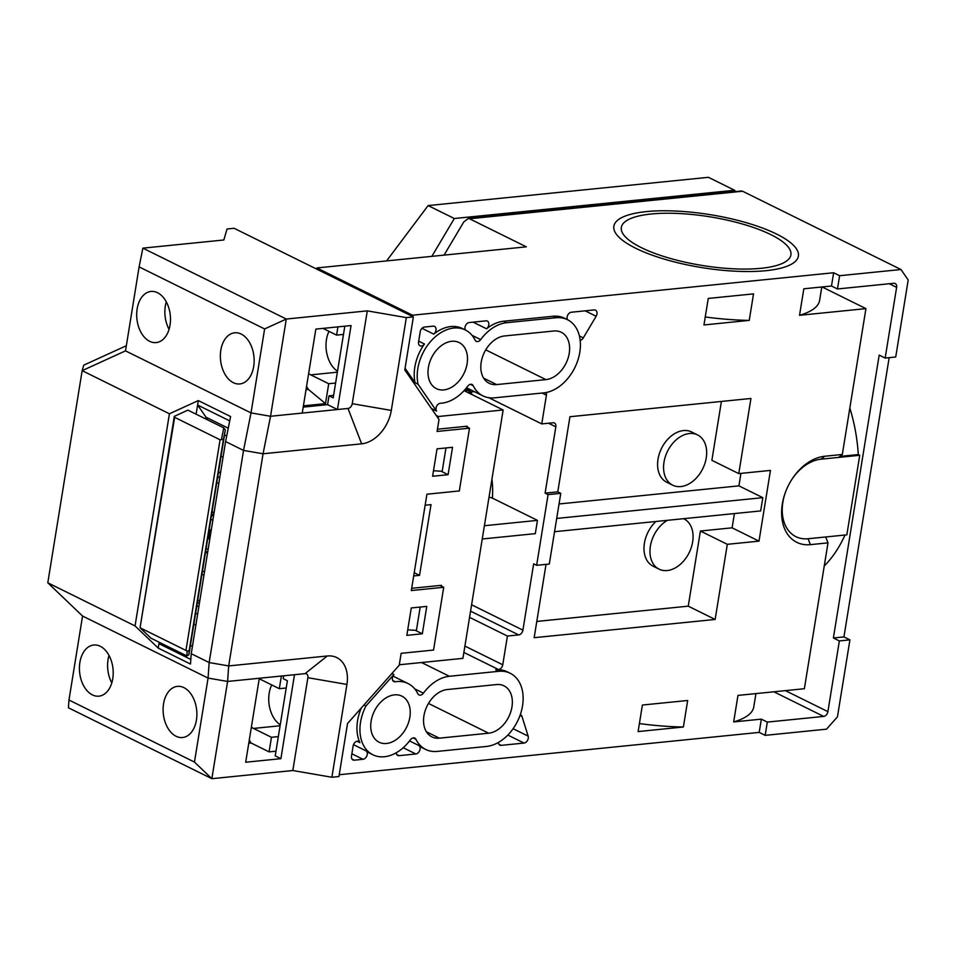 <?xml version="1.0" encoding="UTF-8"?>
<svg xmlns="http://www.w3.org/2000/svg" width="956" height="956" viewBox="0 0 956 956"><rect width="100%" height="100%" fill="white"/><g stroke="black" fill="none" stroke-linecap="round" stroke-linejoin="round"><path stroke-width="1.43" d="M889.164 357.664L843.945 636.899L849.92 639.863L837.444 716.857L826.522 729.165L765.17 735.355L767.321 722.091L823.666 716.414A4.672 3.274 116.3 0 0 827.896 711.634L839.356 640.926L849.92 639.863M908.2 280L895.724 356.994L885.16 358.07L896.62 287.35A4.672 3.274 116.3 0 0 895.175 283.514A4.672 3.274 116.3 0 0 893.812 283.287L837.48 288.963L839.619 275.71L900.97 269.52L908.2 280M843.945 636.899L833.381 637.975L879.185 355.106L885.16 358.07M839.356 640.926L833.381 637.975M767.321 722.091L761.346 719.139L733.67 721.923A121.508 34.834 9.2 0 0 753.77 706.962L755.933 693.602M733.67 721.923L737.972 695.406L804.378 688.714L827.992 542.865L825.721 536.973L846.849 534.834L859.743 455.283L821.001 459.191L824.705 456.251L842.32 454.47L865.933 308.621L822.1 286.955M470.567 611.135L518.666 634.915L507.409 636.051L502.748 664.779L464.903 646.077M518.666 634.915A4.672 3.274 116.3 0 0 522.908 630.135L533.651 563.849L536.639 565.319L549.306 564.04L560.766 493.332L557.778 491.85L545.099 493.129L555.83 426.83A4.672 3.274 116.3 0 0 554.384 422.994A4.672 3.274 116.3 0 0 553.034 422.767L541.765 423.902L488.767 397.708M546.031 564.375L534.153 637.7L715.148 619.452L727.313 544.322L759.004 541.132L770.452 470.412L738.761 473.602L750.938 398.473L569.943 416.72L557.778 491.85M542.1 393.047L546.414 395.175L541.765 423.902M546.414 395.175A4.672 3.274 116.3 0 0 546.103 392.534M580.161 340.36A4.672 3.274 116.3 0 0 583.291 337.886L596.138 316.257A4.672 3.274 116.3 0 0 595.516 310.162A4.672 3.274 116.3 0 0 594.166 309.935L571.365 312.23A4.672 3.274 116.3 0 0 567.78 315.05A4.672 3.274 116.3 0 0 567.446 319.686M567.47 319.698L564.482 318.217A39.722 27.844 116.3 0 0 552.962 316.257L503.669 321.228A39.722 27.844 116.3 0 0 486.568 328.792A4.672 3.274 116.3 0 0 488.839 324.562A4.672 3.274 116.3 0 0 487.333 321.073A4.672 3.274 116.3 0 0 485.983 320.846L469.241 322.531A4.672 3.274 116.3 0 0 465.668 325.351A4.672 3.274 116.3 0 0 465.333 329.975A39.722 27.844 116.3 0 0 430.594 341.507A39.722 27.844 116.3 0 0 418.059 384.24L436.569 411.068A4.672 3.274 -63.7 0 1 436.629 406.24A4.672 3.274 -63.7 0 1 440.429 403.265A39.722 27.844 116.3 0 0 467.651 386.272A4.672 3.274 -63.7 0 1 472.061 384.515A4.672 3.274 -63.7 0 1 473.208 385.722A39.722 27.844 116.3 0 0 482.971 395.892A39.722 27.844 116.3 0 0 494.479 397.839L543.785 392.868A39.722 27.844 116.3 0 0 577.914 360.065A39.722 27.844 116.3 0 0 567.47 319.698A39.722 27.844 116.3 0 0 555.95 317.739L552.962 316.257M503.669 321.228L506.656 322.71A39.722 27.844 116.3 0 0 480.677 339.595A4.672 3.274 -63.7 0 1 476.267 341.352A4.672 3.274 -63.7 0 1 475.12 340.157A39.722 27.844 116.3 0 0 465.357 329.987L462.369 328.517A39.722 27.844 116.3 0 0 433.749 334.11A4.672 3.274 116.3 0 0 436.02 329.892A4.672 3.274 116.3 0 0 434.514 326.39A4.672 3.274 116.3 0 0 433.164 326.163L424.44 327.048A4.672 3.274 116.3 0 0 420.21 331.816L418.561 341.985A4.672 3.274 116.3 0 0 420.007 345.821A4.672 3.274 116.3 0 0 424.464 343.993A39.722 27.844 116.3 0 0 415.071 382.77L405.057 368.263M412.323 316.364L412.502 315.205L833.644 272.747L831.493 286.011L837.48 288.963M821.79 286.991L819.627 300.351A121.508 34.834 -170.8 0 1 799.527 315.313L803.829 288.796L831.493 286.011M799.527 315.313L865.933 308.621M824.705 456.251A46.736 32.755 116.3 0 0 792.524 478.418A46.736 32.755 116.3 0 0 784.852 493.941A46.736 32.755 116.3 0 0 810.389 544.645L808.119 538.742L825.721 536.973M827.992 542.865L810.389 544.645M761.346 719.139L759.195 732.392L339.225 774.73M361.344 707.93A39.722 27.844 116.3 0 0 359.898 742.657A4.672 3.274 116.3 0 0 358.727 741.402A4.672 3.274 116.3 0 0 353.134 745.943L351.485 756.112A4.672 3.274 116.3 0 0 352.931 759.936A4.672 3.274 116.3 0 0 354.294 760.175L351.928 759.004M351.868 753.782L363.017 759.291L354.294 760.175M363.017 759.291A4.672 3.274 116.3 0 0 366.901 755.778A4.672 3.274 116.3 0 0 366.232 750.962A39.722 27.844 116.3 0 0 369.888 753.304L372.888 754.786A39.722 27.844 116.3 0 0 410.375 739.848A4.672 3.274 -63.7 0 1 414.785 738.092A4.672 3.274 -63.7 0 1 415.944 739.287A39.722 27.844 116.3 0 0 425.695 749.456A39.722 27.844 116.3 0 0 437.215 751.416L486.52 746.445A39.722 27.844 116.3 0 0 520.638 713.642A39.722 27.844 116.3 0 0 510.205 673.263A39.722 27.844 116.3 0 0 498.685 671.315L495.698 669.833L498.518 669.547A4.672 3.274 116.3 0 0 502.748 664.779M396.226 752.778A4.672 3.274 116.3 0 0 397.744 755.431A4.672 3.274 116.3 0 0 399.094 755.658L396.728 754.487M403.217 747.735L415.836 753.973L399.094 755.658M415.836 753.973A4.672 3.274 116.3 0 0 419.72 750.448A4.672 3.274 116.3 0 0 419.051 745.632A39.722 27.844 116.3 0 0 422.707 747.986L425.695 749.456M498.339 742.489A4.672 3.274 116.3 0 0 499.857 745.13A4.672 3.274 116.3 0 0 501.207 745.357L498.853 744.198M507.827 735.068L524.019 743.063L501.207 745.357M524.019 743.063A4.672 3.274 116.3 0 0 528.142 736.12L521.976 716.414A4.672 3.274 116.3 0 0 520.638 714.741A4.672 3.274 116.3 0 0 520.315 714.61M510.205 673.263L507.218 671.793A39.722 27.844 116.3 0 0 495.698 669.833M642.396 705.038L687.675 700.485L683.385 727.002L638.106 731.567L642.396 705.038M749.241 320.391L753.531 293.874L708.253 298.439L703.963 324.956L749.241 320.391A121.508 34.834 -170.8 0 1 705.253 316.974M507.409 636.051L469.563 617.349M421.56 662.532L449.392 676.286L498.685 671.315M363.937 705.002L365.945 705.994A39.722 27.844 116.3 0 0 372.888 754.786M391.9 673.502L393.908 674.494L365.945 705.994M278.339 736.61L271.456 737.303L269.09 751.882L251.165 743.027L248.763 743.266M269.09 751.882L275.973 751.189M47.8 582.802L135.059 625.929L169.415 413.781L82.156 370.653L47.8 582.802L82.563 616.046L208.073 678.079L227.6 681.449L228.687 665.926L327.287 655.983A32.719 22.932 -63.7 0 1 346.92 684.436L331.887 777.252L338.938 776.535L347.53 723.501L399.214 665.257L401.15 653.318L433.546 650.056L443.715 587.295L411.319 590.557L426.926 494.216L459.31 490.942L469.48 428.192L437.083 431.455L439.019 419.517L404.794 369.936L413.386 316.89L406.336 317.607L391.303 410.423A32.719 22.932 -63.7 0 1 361.643 443.835L263.055 453.777L270.548 416.266L251.022 412.908L125.511 350.864L139.11 266.891L264.621 328.936L251.022 412.908L243.529 450.419L263.055 453.777L228.687 665.926L209.161 662.556L208.073 678.079L194.462 762.063L211.85 778.686L227.6 681.449L259.291 678.258L245.692 762.231L280.897 758.682L275.22 755.873L287.386 680.744L283.203 678.676L283.669 675.796M271.731 684.926A25.704 16.79 -95.8 0 0 280.251 724.791M251.165 743.027L249.277 740.075M281.375 676.023L279.319 688.69L286.214 687.997M259.172 678.963A25.704 16.79 -95.8 0 1 261.394 679.824L279.319 688.69M251.368 727.146A25.704 16.79 -95.8 0 0 253.519 728.436L280.096 725.759M271.456 737.303L253.519 728.436M386.547 743.481A25.704 18.021 -63.7 0 1 379.09 742.215A25.704 18.021 -63.7 0 1 372.338 716.092A25.704 18.021 -63.7 0 1 394.422 694.869A25.704 18.021 -63.7 0 1 401.879 696.135A25.704 18.021 -63.7 0 1 408.63 722.258A25.704 18.021 -63.7 0 1 386.547 743.481M449.392 676.286A39.722 27.844 116.3 0 0 423.412 693.172A4.672 3.274 -63.7 0 1 418.991 694.928A4.672 3.274 -63.7 0 1 417.844 693.733A39.722 27.844 116.3 0 0 408.081 683.564A39.722 27.844 116.3 0 0 395.318 681.759A4.672 3.274 -63.7 0 1 393.824 681.556A4.672 3.274 -63.7 0 1 393.908 674.494M447.241 689.539L496.534 684.568A25.704 18.021 -63.7 0 1 503.991 685.834A25.704 18.021 -63.7 0 1 510.743 711.957A25.704 18.021 -63.7 0 1 488.659 733.192L439.366 738.163A25.704 18.021 -63.7 0 1 431.909 736.897A25.704 18.021 -63.7 0 1 425.157 710.774A25.704 18.021 -63.7 0 1 447.241 689.539M302.239 413.076L337.444 409.526L351.055 325.554L315.839 329.103L302.239 413.076L270.548 416.266L286.298 319.041L142.862 248.142L223.847 239.98L227.05 228.986L234.089 228.281L413.386 316.89M149.65 341.316A25.704 16.79 -95.8 0 0 156.163 342.583A25.704 16.79 -95.8 0 0 170.479 320.296A25.704 16.79 -95.8 0 0 157.525 292.703A25.704 16.79 -95.8 0 0 151.012 291.437A25.704 16.79 -95.8 0 0 136.696 313.735A25.704 16.79 -95.8 0 0 149.65 341.316M169.057 329.342A25.704 16.79 84.2 0 1 166.284 301.845M328.995 331.362A25.704 16.79 -95.8 0 0 337.528 371.215M333.608 395.354L329.019 395.808L333.202 397.875L344.817 326.175M303.207 407.113L327.585 404.651L329.019 395.808M496.63 384.587A25.704 18.021 -63.7 0 1 489.185 383.32A25.704 18.021 -63.7 0 1 482.422 357.197A25.704 18.021 -63.7 0 1 504.505 335.962L553.799 331.003A25.704 18.021 -63.7 0 1 561.256 332.27A25.704 18.021 -63.7 0 1 568.007 358.392A25.704 18.021 -63.7 0 1 545.924 379.616L496.63 384.587L483.652 378.17M506.656 322.71L555.95 317.739M451.686 341.292A25.704 18.021 -63.7 0 1 459.143 342.559A25.704 18.021 -63.7 0 1 465.895 368.681A25.704 18.021 -63.7 0 1 443.811 389.905A25.704 18.021 -63.7 0 1 436.366 388.638A25.704 18.021 -63.7 0 1 429.603 362.515A25.704 18.021 -63.7 0 1 451.686 341.292M418.059 384.24L415.071 382.77M436.569 411.068L431.431 408.523M316.699 269.102L316.878 267.943L412.502 315.205M900.97 269.52L742.585 191.236L469.539 218.769L526.314 246.827L316.878 267.943M469.539 218.769L468.201 218.554L463.803 221.911L444.062 255.121M431.837 256.351L454.315 218.518L734.602 190.268L735.487 191.606M92.385 694.893A25.704 16.79 -95.8 0 0 98.898 696.159A25.704 16.79 -95.8 0 0 113.202 673.872A25.704 16.79 -95.8 0 0 100.261 646.28A25.704 16.79 -95.8 0 0 93.748 645.013A25.704 16.79 -95.8 0 0 79.432 667.3A25.704 16.79 -95.8 0 0 92.385 694.893M111.792 682.907A25.704 16.79 84.2 0 1 109.02 655.422M169.415 413.781L198.322 400.588L196.111 414.199M229.727 420.891L197.605 405.009L206.018 417.21L228.257 428.204M208.157 418.262L204.476 418.334M224.373 435.661L226.835 435.35M223.154 456.598L220.944 456.872M159.174 642.253L158.23 648.096L135.059 625.929M192.526 645.754L190.304 646.041M159.891 642.611L158.947 643.675L190.83 659.437M197.641 614.134L195.633 613.143M193.733 624.83L195.956 624.543M225.592 441.553L191.236 653.701L209.161 662.556L243.529 450.419L225.592 441.553L230.587 416.541L198.322 400.588M158.23 648.096L190.507 664.05L191.236 653.701M198.848 606.69L196.769 606.14M335.604 383.033L328.721 383.726L325.494 403.623L303.411 405.846M241.199 334.062A25.704 16.79 -95.8 0 0 234.686 332.796A25.704 16.79 -95.8 0 0 220.37 355.082A25.704 16.79 -95.8 0 0 233.324 382.675A25.704 16.79 -95.8 0 0 239.837 383.942A25.704 16.79 -95.8 0 0 254.141 361.655A25.704 16.79 -95.8 0 0 241.199 334.062M391.303 410.423L352.25 403.683L367.283 310.867L286.298 319.041L264.621 328.936M352.25 403.683A4.672 3.274 -63.7 0 1 348.008 408.463L361.643 443.835M327.585 404.651L337.444 409.526L348.008 408.463M367.283 310.867L406.336 317.607M142.862 248.142L139.11 266.891M126.347 345.725L83.758 365.156L82.156 370.653L125.511 350.864M406.826 635.358L422.325 633.792L426.758 606.391L411.271 607.956L406.826 635.358M448.089 474.69L452.535 447.289L437.035 448.854L432.602 476.255L448.089 474.69L441.075 471.224M194.462 762.063L68.963 700.019L68.414 707.787L211.85 778.686L292.835 770.524L307.868 677.708L346.92 684.436M82.563 616.046L68.963 700.019M183.934 687.639A25.704 16.79 -95.8 0 0 177.41 686.372A25.704 16.79 -95.8 0 0 163.106 708.659A25.704 16.79 -95.8 0 0 176.059 736.251A25.704 16.79 -95.8 0 0 182.572 737.518A25.704 16.79 -95.8 0 0 196.876 715.219A25.704 16.79 -95.8 0 0 183.934 687.639M280.897 758.682L294.496 674.709L305.06 673.645A4.672 3.274 -63.7 0 1 307.868 677.708M294.496 674.709L259.291 678.258M331.887 777.252L292.835 770.524M196.828 605.745L198.872 606.51M759.195 732.392L765.17 735.355M734.363 191.726L734.602 190.268L708.396 177.314L428.121 205.576L454.315 218.518M386.583 260.916L428.121 205.576M844.996 535.025A130.853 85.466 84.2 0 1 824.251 565.988M849.824 408.081A130.853 85.466 84.2 0 1 858.285 454.566L859.743 455.283M808.119 538.742A42.064 29.481 -63.7 0 1 785.007 493.523M792.285 478.789A42.064 29.481 -63.7 0 1 821.001 459.191M838.615 457.41L842.32 454.47M839.619 275.71L833.644 272.747M761.048 268.301A85.897 24.629 -170.8 0 1 668.686 257.965A85.897 24.629 -170.8 0 1 621.328 227.42A85.897 24.629 -170.8 0 1 651.191 214.001A85.897 24.629 -170.8 0 1 743.553 224.337A85.897 24.629 -170.8 0 1 790.911 254.882A85.897 24.629 -170.8 0 1 761.048 268.301M858.285 454.566L839.858 456.43M491.922 479.291A60.754 39.674 84.2 0 1 492.376 498.1L489.03 497.12M492.376 498.1L537.463 520.375L535.312 533.639L482.254 538.993M484.393 525.728L537.463 520.375M472.658 390.789L472.503 391.769L470.77 391.936M472.503 391.769A4.672 1.338 -170.8 0 1 474.678 391.793M469.982 393.585A4.672 3.047 -95.8 0 0 467.819 390.418L465.345 389.188M465.608 388.877L469.181 390.645A4.672 3.274 -63.7 0 0 467.819 390.418L464.305 390.777L503.143 409.969L438.362 416.505L438.087 418.166M436.199 415.442L438.362 416.505M399.297 664.767L462.919 658.361L503.143 409.969M545.099 493.129L548.087 494.611L536.639 565.319M548.087 494.611L560.766 493.332M556.691 518.439L762.816 497.658L738.916 485.851L740.924 473.387M554.552 531.703L760.665 510.922L762.816 497.658M559.033 503.979L738.916 485.851M738.761 473.602L711.873 460.314L721.41 401.448M672.689 485.182L666.714 482.23A28.035 19.658 -63.7 0 1 658.015 459.227A28.035 19.658 -63.7 0 1 691.57 431.957L697.545 434.908A28.035 19.658 116.3 0 0 663.99 462.178A28.035 19.658 116.3 0 0 672.689 485.182A28.035 19.658 116.3 0 0 706.245 457.912A28.035 19.658 116.3 0 0 697.545 434.908M536.794 621.436L688.248 606.164L700.413 531.022L732.105 527.832L759.004 541.132M732.105 527.832L734.423 513.563M700.413 531.022L727.313 544.322M688.248 606.164L715.148 619.452M667.419 520.327A28.035 19.658 116.3 0 0 650.391 546.151A28.035 19.658 116.3 0 0 659.09 569.155L653.115 566.203A28.035 19.658 -63.7 0 1 644.416 543.199A28.035 19.658 -63.7 0 1 655.912 521.486M659.09 569.155A28.035 19.658 116.3 0 0 692.646 541.885A28.035 19.658 116.3 0 0 683.946 518.881A28.035 19.658 116.3 0 0 683.552 518.69L683.946 518.881M411.678 588.31L441.493 585.311L441.361 586.136M425.133 505.222L431.013 504.625L419.553 575.345L413.685 575.942M437.454 429.208L467.269 426.197L467.137 427.033M414.211 572.704L419.553 575.345M465.763 426.352L469.48 428.192M439.987 585.454L443.715 587.295M415.31 630.327L422.325 633.792M420.198 607.06L416.422 630.398L407.722 629.837M445.974 447.946L442.186 471.296L433.498 470.734M337.922 326.88L336.596 335.114L343.479 334.421M322.973 328.386L336.596 335.114M308.633 373.569A25.704 16.79 -95.8 0 0 310.784 374.872L337.36 372.183M328.721 383.726L310.784 374.872M325.494 403.623L308.43 389.45L306.541 386.499M306.028 389.69L308.43 389.45M207.619 552.532L205.409 552.747M207.775 538.168L209.041 538.037L210.344 529.983M209.041 538.037A4.672 1.338 9.2 0 0 209.914 538.395M211.216 516.897A4.672 3.274 -63.7 0 1 213.762 514.639M212.889 520.028A4.672 1.338 -170.8 0 1 210.81 519.419M211.24 530.198A4.672 1.338 -170.8 0 1 209.161 529.576M213.774 514.519L211.563 514.746M207.631 552.449A4.672 4.672 0 0 1 207.082 552.21A4.672 3.274 -63.7 0 1 205.767 550.596M186.826 655.924L188.894 654.776L189.169 650.845L187.173 651.048L140.066 627.757L150.976 638.19L186.826 655.924L187.173 651.048M174.303 416.35L174.649 417.33L174.303 416.35L187.902 410.136L223.764 427.87L225.305 429.949L188.894 654.776M174.291 416.41L140.066 627.733L174.649 417.33L220.071 439.772L223.405 439.437L189.169 650.845M221.41 439.64L223.764 427.87M225.305 429.949L223.405 439.437M209.806 539.041A4.672 1.338 -170.8 0 1 207.739 538.419M206.09 548.589A4.672 1.338 9.2 0 0 208.157 549.198M639.397 723.572A121.508 34.834 9.2 0 0 683.385 727.002M220.669 471.953L218.35 472.838M765.887 270.691A93.473 26.792 9.2 0 0 798.391 256.1A93.473 26.792 9.2 0 0 746.851 222.856A93.473 26.792 9.2 0 0 646.352 211.611A93.473 26.792 9.2 0 0 613.86 226.202A93.473 26.792 9.2 0 0 665.388 259.446A93.473 26.792 9.2 0 0 765.887 270.691M773.846 691.797L823.666 716.414M827.896 711.634L785.39 690.626M463.875 652.434L498.518 669.547M520.028 715.447L521.976 716.414M528.142 736.12L513.109 728.699M413.147 737.913L415.944 739.287M419.051 745.632L409.55 740.948M357.018 741.223L359.898 742.657M366.232 750.962L353.481 744.664M395.318 681.759L392.737 680.493M485.732 349.86L545.924 379.616M327.287 655.983L305.06 673.645M889.319 283.741L896.62 287.35M522.908 630.135L471.595 604.778M548.529 423.221L555.83 426.83M423.412 693.172L414.761 688.894M470.412 384.336L473.208 385.722M585.18 310.843L596.138 316.257M583.291 337.886L579.396 335.962M473.101 322.136L486.568 328.792M480.677 339.595L472.025 335.329M422.002 328.314L433.749 334.11M424.464 343.993L418.692 341.149M214.013 513.097L211.993 512.105M186.002 650.152L220.071 439.772M439.366 738.163L426.376 731.746M428.467 703.437L488.659 733.192M217.693 476.925A98.145 28.142 9.2 0 0 219.772 477.51M218.828 483.342A102.818 29.481 -170.8 0 1 216.749 482.768M202.433 571.162A102.818 29.481 9.2 0 0 204.512 571.736M197.593 601.001L199.912 600.129M741.641 190.985L468.392 218.53M471.762 394.458A4.672 4.672 0 0 0 469.181 390.645M392.892 676.047L408.081 683.564M466.516 387.754L482.971 395.892M214.072 512.691L212.065 511.699M201.907 574.389L203.987 574.962M199.529 602.483L197.211 603.356"/></g></svg>
